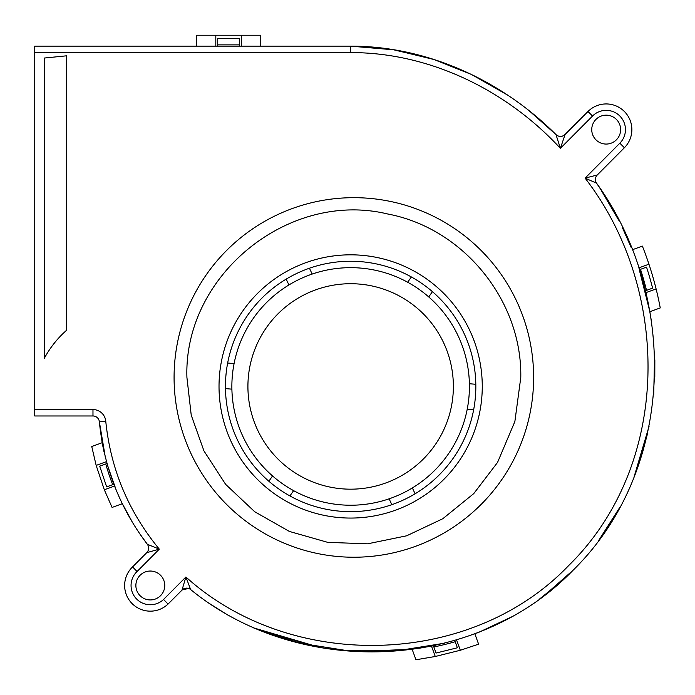 <?xml version="1.0" encoding="UTF-8"?>
<svg xmlns="http://www.w3.org/2000/svg" width="695" height="695" viewBox="0 0 695 695"><rect width="100%" height="100%" fill="white"/><g stroke="black" fill="none" stroke-linecap="round" stroke-linejoin="round"><path stroke-width="1.04" d="M394.43 49.866L350.645 46.148L34.75 46.148L34.75 52.577L350.619 52.577C430.101 52.507 506.811 90.385 560.396 148.348L592.531 116.039L587.979 111.513A25.68 25.68 0 0 1 631.868 129.618A25.68 25.68 0 0 1 624.397 147.731L597.283 174.984L585.094 178.129C671.457 289.763 671.709 464.642 568.58 565.661C470.211 668.303 290.519 671.657 185.904 576.998L163.568 599.464L168.068 604.051L182.029 590.012A6.42 6.42 0 0 1 190.665 589.577L185.904 576.998L182.029 590.012L188.553 588.422M592.531 116.039A19.26 19.26 0 0 1 619.306 115.518A19.26 19.26 0 0 1 619.844 143.205L585.094 178.129L596.545 183.15C678.615 296.713 675.879 469.412 573.14 570.187C474.876 672.291 299.215 678.572 190.665 589.577L190.665 589.577M163.568 599.464A19.26 19.26 0 0 1 136.385 598.777A19.26 19.26 0 0 1 137.063 571.507L159.311 549.146C128.523 511.85 110.679 469.247 105.77 421.335A12.84 12.84 0 0 0 92.974 409.555L34.75 409.555L34.75 415.975L92.974 415.975L92.974 409.555M34.75 52.577L34.75 409.555M135.873 585.485A14.447 14.447 0 0 0 150.32 599.933A14.447 14.447 0 0 0 164.767 585.485A14.447 14.447 0 0 0 150.32 571.038A14.447 14.447 0 0 0 135.873 585.485M591.74 129.618A14.447 14.447 0 0 0 606.188 144.065A14.447 14.447 0 0 0 620.626 129.618A14.447 14.447 0 0 0 606.188 115.17A14.447 14.447 0 0 0 591.74 129.618M66.373 55.835L44.384 58.032L44.384 358.203A101.444 101.444 0 0 1 66.373 330.446L66.373 55.835M141.154 535.689L147.331 544.281A6.42 6.42 0 0 1 146.749 552.664L159.311 549.146L147.331 544.281C119.888 508.01 103.903 467.205 99.368 421.856L102.148 442.724L104.068 452.097M146.749 552.664L132.615 566.877M137.063 571.507L132.58 566.911A25.68 25.68 0 0 0 124.64 585.485A25.68 25.68 0 0 1 132.571 566.92M190.708 589.612A6.42 6.42 0 0 0 182.09 590.029L168.068 604.042A25.68 25.68 0 0 1 124.64 585.485M228.794 615.657L207.423 602.278L228.733 615.622M253.632 627.898L299.762 643.17L347.943 650.772L396.749 650.841L444.791 643.162M477.63 632.867L512.119 616.665M539.094 599.377L559.449 583.088M598.395 540.91L619.427 508.08M635.847 472.261L647.175 434.992M653.708 394.569L654.638 353.798M649.816 311.49L639.357 270.007M631.112 247.324L622.416 227.699M596.545 183.15A6.42 6.42 0 0 1 597.283 174.984A6.42 6.42 0 0 0 596.545 183.15L601.227 190.143M587.979 111.513L565.052 134.552L560.396 148.348L555.983 134.587L532.023 113.076M505.899 93.981L479.072 78.274M467.231 72.462L439.023 61.134M431.291 58.615L400.911 51.022M507.185 94.833L471.488 74.478L433.228 59.223L392.823 49.597L350.645 46.148C427.607 46.078 502.155 80.75 555.983 134.587A6.42 6.42 0 0 0 565.052 134.552C562.933 136.498 560.518 136.932 557.807 135.855M106.448 461.654L96.162 465.407L106.457 461.654M113.997 484.545A235.414 235.414 0 0 0 114.579 486.031L116.187 489.992L114.579 486.031A235.414 235.414 0 0 1 113.997 484.545A235.414 235.414 0 0 0 114.579 486.031L104.32 489.767L114.579 486.031L116.274 490.201M122.389 503.684L112.077 507.437L104.32 489.767L96.162 465.407L91.749 446.511L102.148 442.724L99.368 421.856L105.379 457.571M107.456 465.216L116.169 489.958M123.258 505.439L131.407 520.407M147.331 544.281L141.102 535.619M123.024 504.97L131.511 520.598L123.041 504.996M253.606 627.889L318.849 647.115L285.767 639.443M398.852 650.668L358.681 651.432L398.878 650.668M400.277 650.546L431.491 646.115L435.27 656.488L415.958 659.764L412.135 649.26L358.69 651.432M431.491 646.115A281.962 281.962 0 0 0 433.402 645.733L431.491 646.115A286.21 286.21 0 0 0 435.174 645.36A286.21 286.21 0 0 1 431.491 646.115M456.589 639.982L460.325 650.259L456.589 639.982M649.851 311.708L645.794 292.682L656.106 288.929A337.075 337.075 0 0 1 660.25 307.92L649.851 311.708L651.745 323.297M544.437 595.398L573.062 570.256L544.437 595.398M632.12 249.835L642.371 246.099A337.075 337.075 0 0 1 656.106 288.929L645.794 292.682L649.816 311.516M648.948 264.204L638.688 267.94M565.052 134.552A6.42 6.42 0 0 1 555.983 134.587L546.47 125.534M538.695 118.654L535.211 115.709M215.815 35.236L260.764 35.236L260.764 46.148L239.575 46.148L239.575 44.871L217.743 44.871L217.743 46.148L196.555 46.148L196.555 35.236L215.815 35.236L215.815 46.148M350.619 52.577L350.645 46.148L260.764 46.148M241.495 35.236L241.495 46.148M474.876 633.909L478.612 644.169L460.325 650.259L435.27 656.488M99.368 421.856A6.42 6.42 0 0 0 92.974 415.975A6.42 6.42 0 0 1 99.368 421.856L105.77 421.318M44.384 358.203C50.075 347.648 57.407 338.387 66.373 330.446M618.663 220.159L600.193 188.562M622.364 227.604L628.897 241.999M654.846 359.802L654.803 376.499M649.043 426.4L634.179 476.579M619.836 507.341L598.456 540.823M562.264 580.568L539.789 598.873M512.059 616.7L477.613 632.876M318.414 647.045L254.509 628.271M228.829 615.683L207.51 602.339M131.555 520.659L123.154 505.23M196.555 46.148L34.75 46.148M529.399 110.974L555.922 134.526A6.42 6.42 0 0 0 564.974 134.509L588.022 111.461M259.261 630.243L318.831 647.115M358.681 651.432L412.135 649.26L400.242 650.546M419.076 648.279L433.402 645.733L412.135 649.26M642.701 451.898L647.375 434.114M282.943 638.601L253.658 627.906M433.402 645.733L433.845 646.949A284.776 284.776 165.7 0 0 455.173 641.728L457.38 647.775L436.06 653.048L433.845 646.949M122.928 504.77L131.52 520.616M113.876 484.233L106.639 486.874L99.715 466.163L106.969 463.522M112.677 484.676A235.562 235.562 -109.3 0 1 105.762 463.956M454.739 640.521L455.173 641.728M639.287 269.773L640.495 269.33A329.604 329.604 74 0 1 646.541 290.362L645.325 290.805M239.575 44.871L239.575 38.451L217.743 38.451L217.743 44.871M350.645 46.148L393.509 49.71L434.54 59.64M435.591 59.987L471.436 74.461M479.185 78.335L502.077 91.523M534.22 114.884L555.922 134.526L533.847 114.579M640.495 269.33L646.532 267.132A336.024 336.024 74 0 1 652.605 288.156L646.541 290.362M147.366 544.324L141.163 535.706M480.749 366.526A131.624 131.624 0 0 0 479.984 362.069A131.624 131.624 0 0 0 479.793 361.061A131.624 131.624 0 0 0 479.628 360.201A131.624 131.624 0 0 0 240.887 313.793A131.624 131.624 0 0 0 376.881 515.421A131.624 131.624 0 0 0 480.749 366.526A131.624 131.624 0 0 1 460.403 459.091M221.662 412.682A131.624 131.624 0 0 0 272.727 492.529M277.991 496.204A131.624 131.624 0 0 0 370.565 516.55M376.881 515.421A131.624 131.624 0 0 0 456.728 464.356M289.919 495.935A125.204 125.204 0 0 1 309.44 268.218A125.204 125.204 0 0 1 415.106 493.78A125.204 125.204 0 0 1 289.919 495.935L293.62 490.644A118.784 118.784 0 0 0 412.37 487.933L415.106 493.78M479.628 360.201A131.624 131.624 0 0 0 428.554 280.363M423.29 276.688A131.624 131.624 0 0 0 330.724 256.342M324.409 257.463A131.624 131.624 0 0 0 244.562 308.528M240.887 313.793A131.624 131.624 0 0 0 220.541 406.358M225.458 388.601L231.895 389.157A118.784 118.784 0 0 0 272.553 475.945L268.861 481.244M286.184 279.112L288.92 284.959A118.784 118.784 0 0 0 234.085 363.563L227.656 363.016M312.177 274.065L309.44 268.218M411.362 276.949L407.67 282.248A118.784 118.784 0 0 1 454.843 443.471A118.784 118.784 0 0 1 293.62 490.644A118.784 118.784 0 0 1 246.221 329.838A118.784 118.784 0 0 1 407.67 282.248A118.784 118.784 0 0 1 454.843 443.471A118.784 118.784 0 0 1 293.62 490.644A118.784 118.784 0 0 1 246.221 329.838A118.784 118.784 0 0 1 428.737 296.939L432.429 291.648M475.823 384.283L469.394 383.736A118.784 118.784 0 0 1 467.196 409.32L473.634 409.876M389.113 498.828L391.85 504.674M533.612 374.735A179.779 179.779 0 0 1 355.214 557.225A179.779 179.779 0 0 1 174.08 377.455A179.779 179.779 0 0 1 352.495 197.684A179.779 179.779 0 0 1 533.612 374.735M624.397 147.731L619.844 143.205M301.326 476.561A102.73 102.73 0 0 1 260.33 337.492A102.73 102.73 0 0 1 399.234 295.931A102.73 102.73 0 0 1 399.964 296.331A102.73 102.73 0 0 1 366.743 487.907A102.73 102.73 0 0 1 301.326 476.561M520.79 377.455C522.206 300.492 463.357 228.212 387.706 213.99C288.555 189.935 183.471 275.472 186.92 377.455L191.229 415.15L203.939 450.899L225.614 484.337L254.709 511.737L289.415 531.449L327.736 542.352L367.559 543.829L406.653 535.802L442.793 518.731L473.738 493.624L497.542 462.436L514.873 421.509L520.79 377.455"/></g></svg>
